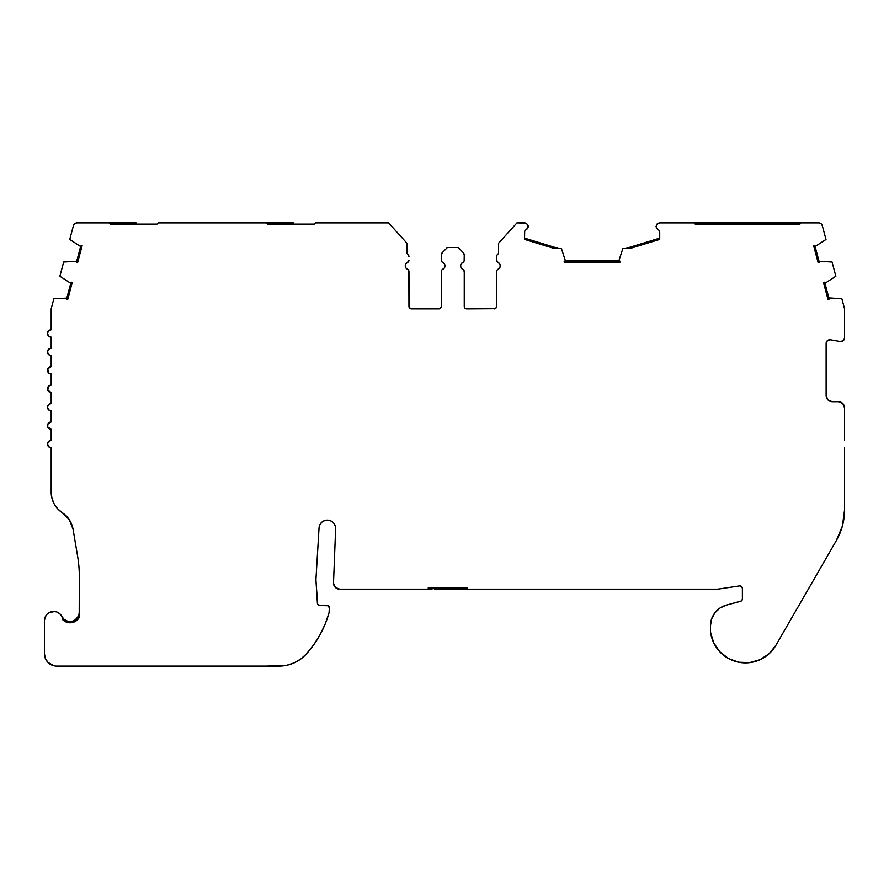 <?xml version="1.0" encoding="UTF-8"?>
<svg xmlns="http://www.w3.org/2000/svg" width="889" height="889" viewBox="0 0 889 889"><rect width="100%" height="100%" fill="white"/><g stroke="black" fill="none" stroke-linecap="round" stroke-linejoin="round"><path stroke-width="1.33" d="M828.926 298.137A6.145 6.145 0 0 1 828.937 299.404L828.059 299.637L823.447 282.435L824.336 282.202A6.145 6.145 0 0 1 824.959 283.313L835.86 276.246L832.048 262.022L819.069 261.355A6.145 6.145 0 0 1 819.08 262.622L818.202 262.855L813.602 245.653L814.48 245.42A6.145 6.145 0 0 1 815.102 246.52L826.003 239.463L822.292 225.628L820.98 223.661L818.736 222.906A3.689 3.689 0 0 1 822.292 225.628L826.003 239.463L815.102 246.52L819.069 261.355L815.102 246.52A6.145 6.145 0 0 0 814.48 245.42L813.602 245.653L818.202 262.855L819.08 262.622A6.145 6.145 0 0 0 819.069 261.355L832.048 262.022L835.86 276.246L824.959 283.313L828.926 298.137L824.959 283.313A6.145 6.145 0 0 0 824.336 282.202L823.447 282.435L828.059 299.637L828.937 299.404A6.145 6.145 0 0 0 828.926 298.137L829.648 297.948L828.926 298.137M408.084 269.656L405.873 267.922L405.262 265.9A3.689 3.689 0 0 0 407.473 269.278A3.689 3.689 0 0 1 407.473 262.522A3.689 3.689 0 0 0 405.873 263.889L407.473 262.522A2.456 2.456 0 0 0 407.484 262.522L408.951 260.277A2.456 2.456 0 0 1 407.473 262.522M464.147 270.834A2.456 2.456 0 0 0 462.769 269.278L461.158 267.922L460.558 265.9A3.689 3.689 0 0 1 462.769 262.522A3.689 3.689 0 0 0 462.769 269.278A2.456 2.456 0 0 1 464.247 271.534L462.769 269.278A3.689 3.689 0 0 1 460.558 265.9L461.158 263.889L462.769 262.522A2.456 2.456 0 0 0 464.247 260.277A2.456 2.456 0 0 1 462.769 262.522L464.136 260.977L464.247 255.143A3.689 3.689 0 0 0 463.158 252.543A3.689 3.689 0 0 1 464.247 255.143L463.158 252.543L458.102 247.475L447.445 247.475L442.378 252.543L441.3 255.143A3.689 3.689 0 0 1 442.378 252.543L447.445 247.475L458.102 247.475L463.158 252.543M335.209 525.766L333.608 522.965L331.075 520.998L327.974 520.132L324.785 520.51L321.974 522.065L319.962 524.588L319.062 527.677L316.017 578.172A24.57 24.57 0 0 0 316.017 581.195L317.64 604.109L319.862 605.52L327.108 605.52A2.456 2.456 0 0 1 329.541 608.254L328.108 605.742L319.862 605.52A2.456 2.456 0 0 1 317.406 603.22L316.017 581.195A24.57 24.57 0 0 1 316.017 578.172L319.062 527.677A8.301 8.301 0 0 1 327.974 520.132A8.301 8.301 0 0 1 335.62 528.955L333.497 583.251L335.375 587.44L339.631 589.151A6.145 6.145 0 0 1 333.497 583.251L335.62 528.955M841.872 298.804L829.648 297.948L841.872 298.804L844.428 308.305A3.689 3.689 0 0 1 844.55 309.261A3.689 3.689 0 0 0 844.428 308.305L841.872 298.804M844.55 337.92L844.55 309.261L844.55 337.92A3.689 3.689 0 0 1 840.227 341.543L843.239 340.743L844.55 337.92M827.437 340.631L830.448 339.82L840.227 341.543L830.448 339.82A3.689 3.689 0 0 0 826.125 343.454L827.437 340.631L826.47 341.898M827.915 399.872L826.125 395.527L826.125 343.454L826.125 395.527A6.145 6.145 0 0 0 832.26 401.672L828.015 399.961M838.405 401.672L832.26 401.672L838.405 401.672A6.145 6.145 0 0 1 844.55 407.807L842.75 403.473L838.405 401.672M844.55 440.377L844.55 407.807L844.55 440.377M844.55 509.919L844.55 447.745L844.55 509.919A61.43 61.43 0 0 1 836.316 540.634L842.461 525.821L844.55 509.919M775.897 645.303L836.316 540.634L775.897 645.303A35.149 35.149 0 0 1 710.644 632.59A21.547 21.547 0 0 1 710.444 629.612A21.547 21.547 0 0 0 710.644 632.59L713.789 642.969L719.946 651.904L728.536 658.538L738.737 662.227L749.571 662.627L760.028 659.716L769.085 653.748L775.897 645.303M710.444 625.923L710.444 629.612L710.444 625.923A21.547 21.547 0 0 1 726.413 605.109L720.023 608.009L714.889 612.81L711.589 619L710.444 625.923M741.293 600.986L726.413 605.109L740.559 601.32A2.456 2.456 0 0 0 742.382 598.942L741.882 600.442M742.382 588.318L742.382 598.942L742.382 588.318A2.456 2.456 0 0 0 739.559 585.895L741.537 586.462L742.382 588.318M718.701 589.018L739.559 585.895L718.701 589.018A12.29 12.29 0 0 1 716.878 589.151A12.29 12.29 0 0 0 718.701 589.018M79.188 617.511L79.332 576.739A122.86 122.86 0 0 0 77.621 556.281L73.042 529.177L77.621 556.281A122.86 122.86 0 0 1 79.332 576.739L79.188 617.511A10.446 10.446 0 0 1 79.177 617.522L78.799 618.144A10.446 10.446 0 0 1 78.788 618.144L77.521 619.7A10.446 10.446 0 0 0 77.932 619.266L71.731 622.656L66.953 622.289L62.841 619.833A9.212 9.212 0 0 0 62.841 619.811A9.212 9.212 0 0 1 62.841 619.833L61.886 616.466L63.797 619.044M51.929 498.184L51.184 492.162L51.929 498.184L54.129 503.841L57.652 508.786L62.286 512.709A24.57 24.57 0 0 1 73.042 529.177L69.375 519.821L62.286 512.709A24.57 24.57 0 0 1 51.184 492.162L51.184 447.745A3.689 3.689 0 0 1 47.495 444.056A3.689 3.689 0 0 1 51.184 440.377L51.184 429.309A3.689 3.689 0 0 1 47.495 425.631A3.689 3.689 0 0 1 51.184 421.942L51.184 410.885A3.689 3.689 0 0 1 47.495 407.195A3.689 3.689 0 0 1 51.184 403.517L51.184 392.46A3.689 3.689 0 0 1 47.495 388.771A3.689 3.689 0 0 1 51.184 385.081L51.184 374.025A3.689 3.689 0 0 1 47.495 370.335A3.689 3.689 0 0 1 51.184 366.657L51.184 355.6A3.689 3.689 0 0 1 47.495 351.911A3.689 3.689 0 0 1 51.184 348.221L51.184 337.164A3.689 3.689 0 0 1 47.495 333.475A3.689 3.689 0 0 1 51.184 329.797L51.184 309.261A3.689 3.689 0 0 1 51.306 308.305L53.851 298.804L66.797 298.137L70.776 283.313L59.874 276.246L63.686 262.022L76.654 261.355L80.632 246.52L69.731 239.463L73.431 225.628A3.689 3.689 0 0 1 76.999 222.906L74.754 223.661L73.431 225.628L69.731 239.463L80.632 246.52L76.654 261.355L63.686 262.022L59.874 276.246L70.776 283.313L66.797 298.137L53.851 298.804L51.306 308.305A3.689 3.689 0 0 0 51.184 309.261L51.184 329.797L48.573 330.875L47.495 333.475L48.573 336.086L51.184 337.164L51.184 348.221L48.573 349.299L47.495 351.911L48.573 354.511L51.184 355.6L51.184 366.657L47.773 368.924L48.573 367.735M527.955 225.128L525.966 223.172L516.954 222.906L498.507 243.308L498.507 253.621L497.718 254.198A3.689 3.689 0 0 0 496.718 255.888L496.595 256.854A3.689 3.689 0 0 1 498.507 253.621L498.507 243.308L516.954 222.906L524.566 222.906A3.689 3.689 0 0 1 526.044 229.818L528.088 227.551L527.955 225.128L528.255 226.517M658.249 229.818A3.689 3.689 0 0 1 659.716 222.906L657.138 223.95L656.038 226.517L656.66 228.495L658.249 229.818A2.456 2.456 0 0 1 659.716 232.073L659.716 239.397L629.812 248.553L622.833 248.553L618.844 260.888L565.415 260.888L561.426 248.553L554.458 248.553L558.648 248.553L554.458 248.553L524.566 239.397L524.566 232.073A2.456 2.456 0 0 1 526.044 229.818L524.666 231.373L524.566 238.119L558.648 248.553L524.566 238.119L524.566 232.073L524.566 239.397L554.458 248.553L561.426 248.553L565.415 260.888L618.844 260.888A6.145 6.145 0 0 1 620.077 261.21L620.077 262.122L564.182 262.122L564.182 261.21A6.145 6.145 0 0 1 565.415 260.888A6.145 6.145 0 0 0 564.182 261.21L564.182 262.122L620.077 262.122L620.077 261.21A6.145 6.145 0 0 0 618.844 260.888L622.833 248.553L625.612 248.553L659.716 238.119L625.612 248.553L659.716 238.119L659.716 239.397L659.716 232.073L658.849 230.195M329.541 608.254L329.041 612.754A103.335 103.335 0 0 1 306.516 653.826L313.873 644.592L320.14 634.579L325.218 623.922L329.041 612.754L329.441 607.231M306.516 653.826A36.86 36.86 0 0 1 279.057 666.094L266.322 666.094L286.747 665.283L294.092 662.894L300.782 659.016L306.516 653.826M56.74 666.094L266.322 666.094L56.74 666.094A12.29 12.29 0 0 1 44.45 653.815L44.45 620.644A9.212 9.212 0 0 1 53.262 611.432A9.212 9.212 0 0 1 62.841 619.833A10.446 10.446 0 0 0 79.332 617.244L77.954 619.233M76.521 620.589L76.132 620.866A10.446 10.446 0 0 1 74.098 621.989M74.009 622.022A10.446 10.446 0 0 1 73.154 622.322L72.587 622.478M431.998 589.151L339.631 589.151L428.209 589.151L428.209 587.929L434.354 587.929L428.209 587.929L434.354 587.929L434.354 589.151L716.878 589.151L461.38 589.151L461.38 587.929L461.38 589.151L434.354 589.151L434.354 587.929M64.619 619.722L66.475 620.8M67.664 621.222L69.575 621.533M70.931 621.511L72.754 621.167M78.754 615.544L79.043 614.643M47.773 445.467L47.495 444.056L48.573 446.667L51.184 447.745L51.184 492.162M47.495 425.631L47.773 424.22L47.773 427.042L51.184 429.309L51.184 440.377L48.573 441.455L47.495 444.056M47.773 408.607L47.495 407.195L48.573 409.807L51.184 410.885L51.184 421.942L47.773 424.22M49.773 403.795L51.184 403.517L48.573 404.595L47.495 407.195M47.773 387.36L48.573 386.159L47.773 390.182L51.184 392.46L51.184 403.517M442.177 262.155L441.3 260.277L441.3 255.143L441.3 260.277A2.456 2.456 0 0 0 442.177 262.155L442.778 262.522A2.456 2.456 0 0 1 441.3 260.277L441.3 255.143M712.378 616.999L714.889 612.81M715.634 611.888L718.456 609.154M44.683 656.204L44.45 653.815L45.383 658.516L48.05 662.505L54.34 665.861M45.039 617.399L45.483 616.399M46.739 614.566L47.65 613.654M48.706 612.865L54.585 611.465M55.874 611.688L57.096 612.088M59.041 613.154L59.896 613.843M61.83 616.366L61.874 616.455A9.212 9.212 0 0 0 73.22 621.011M75.909 621.022L75.332 621.378M818.736 222.906L659.716 222.906L800.4 222.906L799.956 224.128L695.187 224.128L694.731 222.906L695.187 224.128L799.956 224.128L800.4 222.906L818.736 222.906M496.595 260.277L496.595 256.854L496.595 260.277A2.456 2.456 0 0 0 498.062 262.522A2.456 2.456 0 0 1 496.595 260.277L498.062 262.522A3.689 3.689 0 0 1 498.062 269.278A3.689 3.689 0 0 0 498.062 262.522L499.674 263.889L500.274 265.9L499.674 267.922L498.062 269.278A2.456 2.456 0 0 0 496.995 270.189L496.595 271.534A2.456 2.456 0 0 1 498.062 269.278L496.995 270.189M496.595 306.449L496.595 271.534L496.595 306.449A2.456 2.456 0 0 1 494.128 308.905A2.456 2.456 0 0 0 496.595 306.449L495.873 308.183M495.073 308.716L466.703 308.905A2.456 2.456 0 0 1 464.247 306.449A2.456 2.456 0 0 0 466.703 308.905L464.958 308.183M464.247 306.449L464.247 271.534L464.425 307.394M497.107 254.976L496.718 255.876M442.766 262.522A2.456 2.456 0 0 0 442.778 262.522A3.689 3.689 0 0 1 442.778 269.278A3.689 3.689 0 0 0 442.778 262.522L444.389 263.889L444.989 265.9L444.389 267.922L442.177 269.656A2.456 2.456 0 0 0 442.166 269.667L441.7 270.189A2.456 2.456 0 0 0 441.7 270.189L441.4 270.834A2.456 2.456 0 0 0 441.4 270.834L441.3 271.534A2.456 2.456 0 0 1 442.778 269.278M441.3 271.534L441.3 306.449A2.456 2.456 0 0 1 438.844 308.905L411.407 308.905A2.456 2.456 0 0 1 408.951 306.449L408.851 270.834A2.456 2.456 0 0 0 408.073 269.656M440.577 308.183A2.456 2.456 0 0 0 441.3 306.449L440.577 308.183L438.844 308.905M408.951 306.461A2.456 2.456 0 0 0 409.14 307.394L408.951 271.534A2.456 2.456 0 0 0 407.473 269.278M410.474 308.716A2.456 2.456 0 0 0 411.407 308.905L409.14 307.394M407.873 254.198L407.106 253.621A3.689 3.689 0 0 1 408.951 256.81L408.829 255.854A3.689 3.689 0 0 0 408.829 255.843L407.873 254.198A3.689 3.689 0 0 0 407.873 254.198L408.462 254.965M266.344 222.906L256.232 222.906L266.344 222.906L267.567 224.128L314.262 224.128L315.484 222.906L388.593 222.906L407.106 243.375L407.106 253.621L407.106 243.375L388.593 222.906L315.484 222.906L314.262 224.128L267.567 224.128L266.344 222.906L288.458 222.906L288.458 224.128L288.458 222.906L293.37 222.906L293.37 224.128L293.37 222.906L266.3 222.906M75.12 620.066L73.187 621.022L76.999 618.466L78.654 615.81L79.332 612.388L78.654 615.81L75.12 620.066A9.212 9.212 0 0 0 75.165 620.044M78.621 615.888A9.212 9.212 0 0 0 79.332 612.332M73.187 621.022A9.212 9.212 0 0 1 61.897 616.488L63.886 619.122L66.686 620.889L69.92 621.544L73.187 621.022L73.187 622.311L73.187 621.022M66.786 299.404A6.145 6.145 0 0 1 66.797 298.137A6.145 6.145 0 0 0 66.786 299.404L67.664 299.637L66.786 299.404M70.776 283.313A6.145 6.145 0 0 1 71.398 282.202L72.276 282.435L67.664 299.637L72.276 282.435L71.398 282.202A6.145 6.145 0 0 0 70.776 283.313M76.643 262.622A6.145 6.145 0 0 1 76.654 261.355A6.145 6.145 0 0 0 76.643 262.622L77.521 262.855L76.643 262.622M80.632 246.52A6.145 6.145 0 0 1 81.255 245.42L82.132 245.653L77.521 262.855L82.132 245.653L81.255 245.42A6.145 6.145 0 0 0 80.632 246.52M192.935 222.906L170.199 222.906M171.644 222.906L191.491 222.906M131.194 222.906L131.194 224.128L131.194 222.906L136.106 222.906L136.106 224.128L136.106 222.906L109.036 222.906M105.169 222.906L76.999 222.906L109.08 222.906L110.303 224.128L156.997 224.128L110.303 224.128L109.08 222.906M256.232 222.906L158.22 222.906L156.997 224.128L158.22 222.906L256.232 222.906M659.716 239.397L629.812 248.553L622.833 248.553L625.612 248.553L659.716 238.119M467.525 587.929L467.525 589.151L467.525 587.929L428.209 587.929L467.525 587.929M70.998 622.745L69.953 622.778M68.331 622.622L67.353 622.4M65.686 621.789L65.086 621.478M73.187 622.311L73.976 622.044M59.741 613.71L61.886 616.466A9.212 9.212 0 0 0 59.741 613.71L56.718 611.943A9.212 9.212 0 0 0 47.006 614.266L45.117 617.21L44.45 620.644L44.45 653.815M428.209 589.151L428.209 587.929M466.703 308.905L465.758 308.716M408.851 270.834L408.551 270.189M405.262 265.9L405.873 263.889M47.773 368.924L48.573 372.947L51.184 374.025L51.184 385.081L48.573 386.159M56.718 611.943L53.262 611.432L49.862 612.243L47.006 614.266M75.632 621.2L77.521 619.7"/></g></svg>
